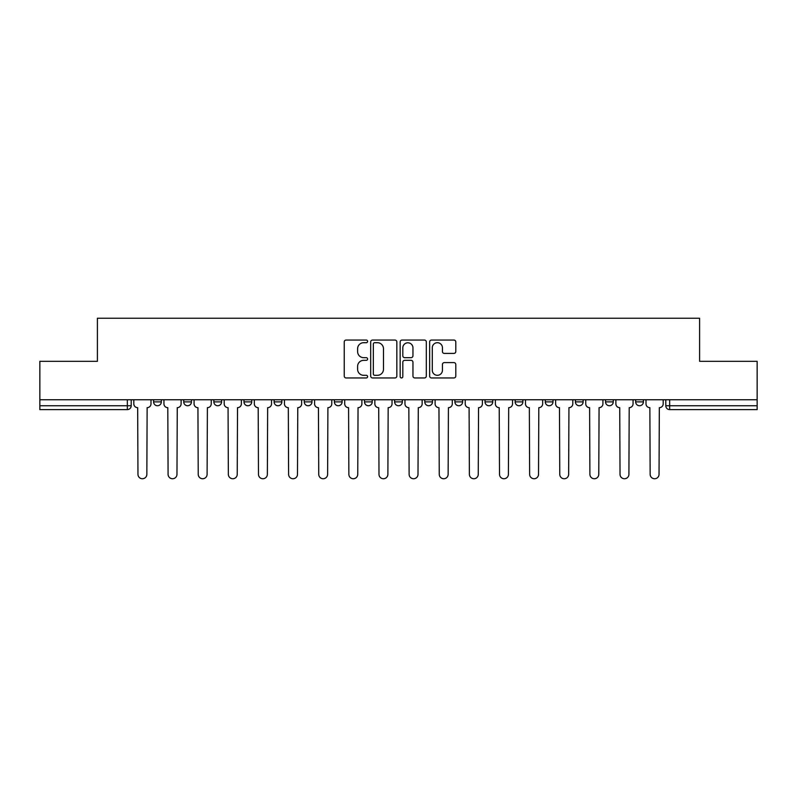 <?xml version="1.0" encoding="UTF-8"?>
<svg xmlns="http://www.w3.org/2000/svg" width="797" height="797" viewBox="0 0 797 797"><rect width="100%" height="100%" fill="white"/><g stroke="black" fill="none" stroke-linecap="round" stroke-linejoin="round"><path stroke-width="1.2" d="M367.596 341.375A1.325 1.325 0 0 0 366.271 340.05L346.127 340.05A1.893 1.893 0 0 0 344.234 341.943L344.234 376.064A1.893 1.893 0 0 0 346.127 377.957L366.271 377.957A1.325 1.325 0 0 0 367.596 376.632A1.325 1.325 0 0 0 366.271 375.307L363.661 375.307A6.067 6.067 0 0 1 357.604 369.24L357.604 366.401A6.067 6.067 0 0 1 363.661 360.334L366.271 360.334A1.325 1.325 0 0 0 367.596 359.009A1.325 1.325 0 0 0 366.271 357.674L363.661 357.674A6.067 6.067 0 0 1 357.604 351.607L357.604 348.767A6.067 6.067 0 0 1 363.661 342.7L366.271 342.7A1.325 1.325 0 0 0 367.596 341.375M485.024 399.755L485.024 401.877L492.745 401.877A3.865 3.865 0 0 1 488.89 405.743A3.865 3.865 0 0 1 485.024 401.877L485.024 399.755M394.635 399.755L394.635 401.877L402.365 401.877A3.865 3.865 0 0 1 398.5 405.743A3.865 3.865 0 0 1 394.635 401.877L394.635 399.755M334.381 399.755L334.381 401.877L342.102 401.877A3.865 3.865 0 0 1 338.247 405.743A3.865 3.865 0 0 1 334.381 401.877L334.381 399.755M304.255 399.755L304.255 401.877L311.976 401.877A3.865 3.865 0 0 1 308.11 405.743A3.865 3.865 0 0 1 304.255 401.877L304.255 399.755M243.992 399.755L243.992 401.877L251.722 401.877A3.865 3.865 0 0 1 247.857 405.743A3.865 3.865 0 0 1 243.992 401.877L243.992 399.755M453.901 353.41A1.893 1.893 0 0 0 455.794 351.517L455.794 341.943A1.893 1.893 0 0 0 453.901 340.05L431.536 340.05A1.893 1.893 0 0 0 429.633 341.943L429.633 376.064A1.893 1.893 0 0 0 431.536 377.957L453.901 377.957A1.893 1.893 0 0 0 455.794 376.064L455.794 364.498A1.893 1.893 0 0 0 453.901 362.605L444.327 362.605A1.893 1.893 0 0 0 442.435 364.498L442.435 370.236A5.071 5.071 0 0 1 437.364 375.307A5.071 5.071 0 0 1 432.293 370.236L432.293 347.771A5.071 5.071 0 0 1 437.364 342.7A5.071 5.071 0 0 1 442.435 347.771L442.435 351.517A1.893 1.893 0 0 0 444.327 353.41L453.901 353.41M39.85 399.755L39.85 361.32L97.403 361.32L97.403 318.252L699.597 318.252L699.597 361.32L757.15 361.32L757.15 399.755L39.85 399.755L39.85 405.743L131.206 405.743L131.206 399.755L131.206 405.743A3.865 3.865 0 0 1 127.341 409.608L39.85 409.608L39.85 405.743M396.836 341.943A1.893 1.893 0 0 0 394.943 340.05L372.578 340.05A1.893 1.893 0 0 0 370.685 341.943L370.685 376.064A1.893 1.893 0 0 0 372.578 377.957L394.943 377.957A1.893 1.893 0 0 0 396.836 376.064L396.836 341.943M402.057 340.05L424.422 340.05A1.893 1.893 0 0 1 426.315 341.943L426.315 376.064A1.893 1.893 0 0 1 424.422 377.957L414.848 377.957A1.893 1.893 0 0 1 412.956 376.064L412.956 362.227A1.893 1.893 0 0 0 411.063 360.334L404.707 360.334A1.893 1.893 0 0 0 402.814 362.227L402.814 376.632A1.325 1.325 0 0 1 401.489 377.957A1.325 1.325 0 0 1 400.164 376.632L400.164 341.943A1.893 1.893 0 0 1 402.057 340.05M665.794 399.755L665.794 405.743L757.15 405.743L757.15 409.608L669.659 409.608A3.865 3.865 0 0 1 665.794 405.743M757.15 399.755L757.15 405.743M643.398 399.755L643.398 401.877A3.865 3.865 0 0 1 639.533 405.743A3.865 3.865 0 0 1 635.667 401.877L643.398 401.877M635.667 399.755L635.667 401.877M613.262 399.755L613.262 401.877A3.865 3.865 0 0 1 609.406 405.743A3.865 3.865 0 0 1 605.541 401.877L613.262 401.877M605.541 399.755L605.541 401.877M583.135 399.755L583.135 401.877A3.865 3.865 0 0 1 579.27 405.743A3.865 3.865 0 0 1 575.414 401.877L583.135 401.877M575.414 399.755L575.414 401.877M553.008 399.755L553.008 401.877A3.865 3.865 0 0 1 549.143 405.743A3.865 3.865 0 0 1 545.278 401.877A3.865 3.865 0 0 0 549.143 405.743M545.278 399.755L545.278 401.877L553.008 401.877M522.882 399.755L522.882 401.877A3.865 3.865 0 0 1 519.016 405.743A3.865 3.865 0 0 1 515.151 401.877A3.865 3.865 0 0 0 519.016 405.743M515.151 399.755L515.151 401.877L522.882 401.877M492.745 399.755L492.745 401.877A3.865 3.865 0 0 1 488.89 405.743M462.619 399.755L462.619 401.877A3.865 3.865 0 0 1 458.753 405.743A3.865 3.865 0 0 1 454.898 401.877L462.619 401.877M454.898 399.755L454.898 401.877M432.492 399.755L432.492 401.877A3.865 3.865 0 0 1 428.627 405.743A3.865 3.865 0 0 1 424.771 401.877L432.492 401.877L432.492 399.755M424.771 399.755L424.771 401.877M402.365 399.755L402.365 401.877M372.229 399.755L372.229 401.877A3.865 3.865 0 0 1 368.373 405.743A3.865 3.865 0 0 1 364.508 401.877L372.229 401.877L372.229 399.755M364.508 399.755L364.508 401.877M342.102 399.755L342.102 401.877L342.102 399.755M311.976 401.877L311.976 399.755L311.976 401.877A3.865 3.865 0 0 1 308.11 405.743M281.849 399.755L281.849 401.877A3.865 3.865 0 0 1 277.984 405.743A3.865 3.865 0 0 1 274.118 401.877A3.865 3.865 0 0 0 277.984 405.743A3.865 3.865 0 0 0 281.849 401.877L281.849 399.755M274.118 399.755L274.118 401.877L281.849 401.877M251.722 399.755L251.722 401.877M221.586 399.755L221.586 401.877A3.865 3.865 0 0 1 217.73 405.743A3.865 3.865 0 0 1 213.865 401.877A3.865 3.865 0 0 0 217.73 405.743A3.865 3.865 0 0 0 221.586 401.877L213.865 401.877L213.865 399.755M183.738 399.755L183.738 401.877L191.459 401.877L191.459 399.755L191.459 401.877A3.865 3.865 0 0 1 187.594 405.743A3.865 3.865 0 0 1 183.738 401.877A3.865 3.865 0 0 0 187.594 405.743M153.602 399.755L153.602 401.877L161.333 401.877L161.333 399.755L161.333 401.877A3.865 3.865 0 0 1 157.467 405.743A3.865 3.865 0 0 1 153.602 401.877A3.865 3.865 0 0 0 157.467 405.743M127.341 399.755L127.341 409.608A3.865 3.865 0 0 0 131.206 405.743M374.66 342.7A1.325 1.325 0 0 0 373.335 344.025L373.335 373.982A1.325 1.325 0 0 0 374.66 375.307L377.409 375.307A6.067 6.067 0 0 0 383.477 369.24L383.477 348.767A6.067 6.067 0 0 0 377.409 342.7L374.66 342.7M412.956 347.871A5.071 5.071 0 0 0 407.885 342.8A5.071 5.071 0 0 0 402.814 347.871L402.814 355.781A1.893 1.893 0 0 0 404.707 357.674L411.063 357.674A1.893 1.893 0 0 0 412.956 355.781L412.956 347.871M133.806 403.81L133.806 399.755L133.806 403.81A3.865 3.865 0 0 0 137.672 407.675L137.961 474.305A4.443 4.443 0 0 0 142.404 478.748A4.443 4.443 0 0 0 146.847 474.305L147.136 407.675A3.865 3.865 0 0 0 151.002 403.81L151.002 399.755L151.002 403.81M137.672 407.675L137.961 474.305M146.847 474.305L147.136 407.675M163.943 403.81L163.943 399.755L163.943 403.81A3.865 3.865 0 0 0 167.798 407.675L168.087 474.305A4.443 4.443 0 0 0 172.531 478.748A4.443 4.443 0 0 0 176.974 474.305L177.263 407.675A3.865 3.865 0 0 0 181.128 403.81L181.128 399.755L181.128 403.81M194.07 403.81L194.07 399.755L194.07 403.81A3.865 3.865 0 0 0 197.935 407.675L198.224 474.305A4.443 4.443 0 0 0 202.657 478.748A4.443 4.443 0 0 0 207.1 474.305L207.389 407.675A3.865 3.865 0 0 0 211.255 403.81L211.255 399.755L211.255 403.81M167.798 407.675L168.087 474.305M176.974 474.305L177.263 407.675M197.935 407.675L198.224 474.305M207.1 474.305L207.389 407.675M224.196 403.81L224.196 399.755L224.196 403.81A3.865 3.865 0 0 0 228.062 407.675L228.35 474.305A4.443 4.443 0 0 0 232.794 478.748A4.443 4.443 0 0 0 237.237 474.305L237.526 407.675A3.865 3.865 0 0 0 241.381 403.81L241.381 399.755L241.381 403.81M254.323 403.81L254.323 399.755L254.323 403.81A3.865 3.865 0 0 0 258.188 407.675L258.477 474.305A4.443 4.443 0 0 0 262.92 478.748A4.443 4.443 0 0 0 267.364 474.305L267.653 407.675A3.865 3.865 0 0 0 271.518 403.81L271.518 399.755L271.518 403.81M284.459 403.81L284.459 399.755L284.459 403.81A3.865 3.865 0 0 0 288.315 407.675L288.604 474.305A4.443 4.443 0 0 0 293.047 478.748A4.443 4.443 0 0 0 297.49 474.305L297.779 407.675A3.865 3.865 0 0 0 301.645 403.81L301.645 399.755L301.645 403.81M228.062 407.675L228.35 474.305M237.237 474.305L237.526 407.675M258.188 407.675L258.477 474.305M267.364 474.305L267.653 407.675M288.315 407.675L288.604 474.305M297.49 474.305L297.779 407.675M314.586 403.81L314.586 399.755L314.586 403.81A3.865 3.865 0 0 0 318.441 407.675L318.74 474.305A4.443 4.443 0 0 0 323.174 478.748A4.443 4.443 0 0 0 327.617 474.305L327.906 407.675A3.865 3.865 0 0 0 331.771 403.81L331.771 399.755L331.771 403.81M318.441 407.675L318.74 474.305M327.617 474.305L327.906 407.675M344.712 403.81L344.712 399.755L344.712 403.81A3.865 3.865 0 0 0 348.578 407.675L348.867 474.305A4.443 4.443 0 0 0 353.31 478.748A4.443 4.443 0 0 0 357.753 474.305L358.042 407.675A3.865 3.865 0 0 0 361.898 403.81L361.898 399.755L361.898 403.81M348.578 407.675L348.867 474.305M357.753 474.305L358.042 407.675M374.839 403.81L374.839 399.755L374.839 403.81A3.865 3.865 0 0 0 378.705 407.675L378.993 474.305A4.443 4.443 0 0 0 383.437 478.748A4.443 4.443 0 0 0 387.88 474.305L388.169 407.675A3.865 3.865 0 0 0 392.034 403.81L392.034 399.755L392.034 403.81M378.705 407.675L378.993 474.305M387.88 474.305L388.169 407.675M404.966 403.81L404.966 399.755L404.966 403.81A3.865 3.865 0 0 0 408.831 407.675L409.12 474.305A4.443 4.443 0 0 0 413.563 478.748A4.443 4.443 0 0 0 418.007 474.305L418.295 407.675A3.865 3.865 0 0 0 422.161 403.81L422.161 399.755L422.161 403.81M408.831 407.675L409.12 474.305M418.007 474.305L418.295 407.675M435.102 403.81L435.102 399.755L435.102 403.81A3.865 3.865 0 0 0 438.958 407.675L439.247 474.305A4.443 4.443 0 0 0 443.69 478.748A4.443 4.443 0 0 0 448.133 474.305L448.422 407.675A3.865 3.865 0 0 0 452.288 403.81L452.288 399.755L452.288 403.81M465.229 403.81L465.229 399.755L465.229 403.81A3.865 3.865 0 0 0 469.094 407.675L469.383 474.305A4.443 4.443 0 0 0 473.826 478.748A4.443 4.443 0 0 0 478.26 474.305L478.559 407.675A3.865 3.865 0 0 0 482.414 403.81L482.414 399.755L482.414 403.81M495.355 403.81L495.355 399.755L495.355 403.81A3.865 3.865 0 0 0 499.221 407.675L499.51 474.305A4.443 4.443 0 0 0 503.953 478.748A4.443 4.443 0 0 0 508.396 474.305L508.685 407.675A3.865 3.865 0 0 0 512.541 403.81L512.541 399.755L512.541 403.81M525.482 403.81L525.482 399.755L525.482 403.81A3.865 3.865 0 0 0 529.347 407.675L529.636 474.305A4.443 4.443 0 0 0 534.08 478.748A4.443 4.443 0 0 0 538.523 474.305L538.812 407.675A3.865 3.865 0 0 0 542.677 403.81L542.677 399.755L542.677 403.81M555.619 403.81L555.619 399.755L555.619 403.81A3.865 3.865 0 0 0 559.474 407.675L559.763 474.305A4.443 4.443 0 0 0 564.206 478.748A4.443 4.443 0 0 0 568.65 474.305L568.938 407.675A3.865 3.865 0 0 0 572.804 403.81L572.804 399.755L572.804 403.81M585.745 403.81L585.745 399.755L585.745 403.81A3.865 3.865 0 0 0 589.611 407.675L589.9 474.305A4.443 4.443 0 0 0 594.343 478.748A4.443 4.443 0 0 0 598.776 474.305L599.065 407.675A3.865 3.865 0 0 0 602.931 403.81L602.931 399.755L602.931 403.81M438.958 407.675L439.247 474.305M448.133 474.305L448.422 407.675M469.094 407.675L469.383 474.305M478.26 474.305L478.559 407.675M499.221 407.675L499.51 474.305M508.396 474.305L508.685 407.675M529.347 407.675L529.636 474.305M538.523 474.305L538.812 407.675M559.474 407.675L559.763 474.305M568.65 474.305L568.938 407.675M589.611 407.675L589.9 474.305M598.776 474.305L599.065 407.675M615.872 403.81L615.872 399.755L615.872 403.81A3.865 3.865 0 0 0 619.737 407.675L620.026 474.305A4.443 4.443 0 0 0 624.469 478.748A4.443 4.443 0 0 0 628.913 474.305L629.202 407.675A3.865 3.865 0 0 0 633.057 403.81L633.057 399.755L633.057 403.81M619.737 407.675L620.026 474.305M628.913 474.305L629.202 407.675M645.998 403.81L645.998 399.755L645.998 403.81A3.865 3.865 0 0 0 649.864 407.675L650.153 474.305A4.443 4.443 0 0 0 654.596 478.748A4.443 4.443 0 0 0 659.039 474.305L659.328 407.675A3.865 3.865 0 0 0 663.194 403.81L663.194 399.755L663.194 403.81M649.864 407.675L650.153 474.305M659.039 474.305L659.328 407.675M669.659 399.755L669.659 409.608"/></g></svg>
